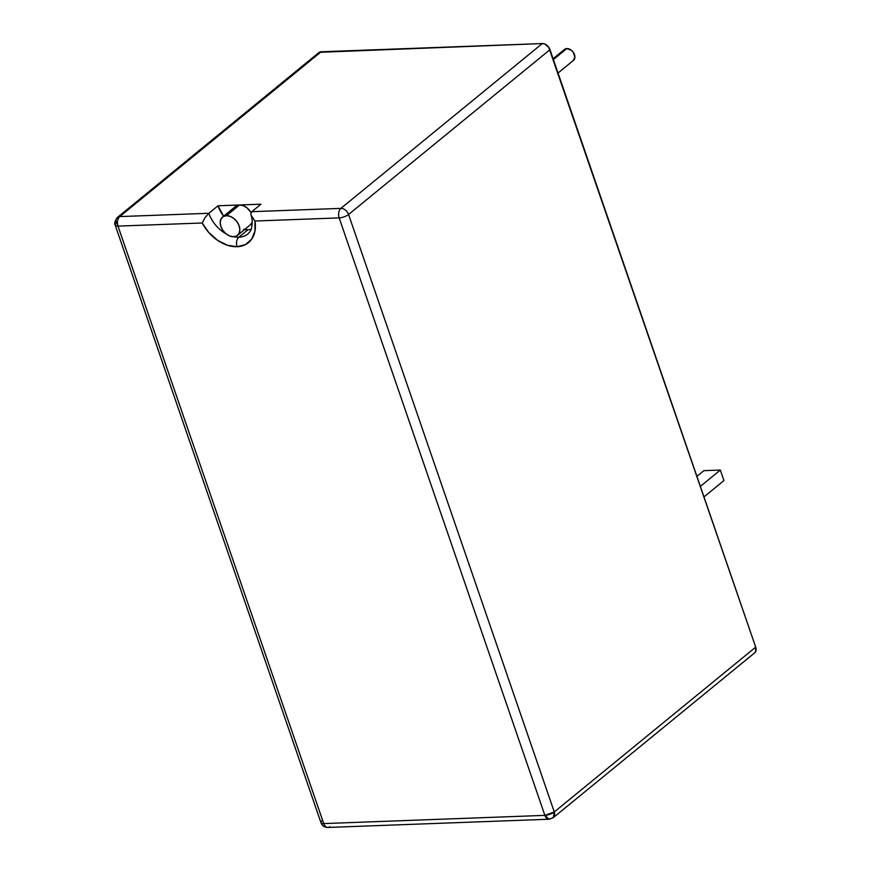 <?xml version="1.0" encoding="UTF-8"?>
<svg xmlns="http://www.w3.org/2000/svg" width="871" height="871" viewBox="0 0 871 871"><rect width="100%" height="100%" fill="white"/><g stroke="black" fill="none" stroke-linecap="round" stroke-linejoin="round"><path stroke-width="1.31" d="M236.259 205.915L239.481 204.99L260.962 204.195L251.806 211.686L260.962 204.195L239.481 204.99L243.259 205.665L247.005 207.831L251.088 212.622A11.802 8.242 -129.3 0 0 239.481 204.99L218.011 205.785L208.855 213.275A27.741 19.38 50.7 0 0 225.948 233.755A27.741 19.38 50.7 0 1 208.855 213.275L204.859 217.892L202.181 222.987A34.829 24.323 -129.3 0 0 237.086 246.722A7.088 4.486 -92.1 0 1 238.839 237.195A27.741 19.38 50.7 0 1 233.7 236.727A27.741 19.38 50.7 0 0 238.839 237.195L247.995 229.704A27.741 19.38 -129.3 0 0 251.164 229.302M226.406 215.692A11.802 8.242 50.7 0 1 238.023 223.346A11.802 8.242 50.7 0 1 237.5 235.344A11.802 8.242 50.7 0 1 233.646 236.727A11.802 8.242 50.7 0 1 222.029 229.073A11.802 8.242 50.7 0 1 222.551 217.075A11.802 8.242 50.7 0 1 226.406 215.692L239.481 204.99L226.406 215.692L223.183 216.618L221.005 219.013L220.2 222.497L220.886 226.547L222.965 230.554L226.122 233.885L229.879 236.063L233.646 236.727L236.868 235.801L239.046 233.406L239.852 229.922L239.166 225.872L237.086 221.876L233.929 218.534L230.173 216.367L226.406 215.692M237.5 235.344L250.576 224.642A11.802 8.242 -129.3 0 0 252.242 222.475L249.944 225.099M247.897 233.951A27.741 19.38 50.7 0 1 238.839 237.195A7.088 4.486 87.9 0 0 237.086 246.722L227.44 245.263L217.674 240.396L208.92 232.666L202.181 222.987L117.999 226.112L323.729 823.585L544.876 815.365L339.157 217.892L254.974 221.027L254.985 230.957L251.708 239.133L245.502 244.599L237.086 246.722A34.829 24.323 -129.3 0 0 254.974 221.027L251.077 215.311C252.47 219.187 252.568 223.673 251.36 228.746C251.186 230.02 250.031 231.762 247.897 233.951M558.017 73.022L573.51 60.349A7.088 4.943 -129.3 0 0 573.815 53.142A7.088 4.943 -129.3 0 0 566.847 48.558L553.39 59.566L566.847 48.558A7.088 4.943 -129.3 0 0 564.539 49.386L553.107 58.738M754.33 653.087L755.636 651.65L755.701 647.131L548.73 47.263L544.582 43.953L542.317 43.55L319.232 52.325M329.826 826.677A7.088 4.486 -92.1 0 1 327.91 827.45A7.088 4.486 -92.1 0 1 323.729 823.585L117.999 226.112L202.181 222.987L204.859 217.892L208.855 213.275L119.752 216.585L321.17 51.77L542.317 43.55L340.909 208.376L251.806 211.686L250.848 213.656L251.381 216.171L250.848 213.678M550.973 818.468A7.088 4.486 -92.1 0 1 549.068 819.23L553.292 817.64L554.283 811.946A7.088 4.943 50.7 0 1 553.292 817.64L754.711 652.815A7.088 4.943 -129.3 0 0 755.701 647.131L554.283 811.946L348.563 214.484L549.982 49.658L755.701 647.131L554.283 811.946L348.563 214.484L549.982 49.658A7.088 4.943 -129.3 0 0 542.317 43.55L340.909 208.376A7.088 4.943 50.7 0 1 348.563 214.484A7.088 2.373 161 0 1 339.157 217.892L544.876 815.365L323.729 823.585A7.088 2.373 161 0 1 320.953 822.681A7.088 2.373 161 0 1 322.161 820.58M563.613 50.551L566.847 48.558L571.365 50.257L573.26 52.26L574.914 57.094L573.129 60.622M703.975 496.906L723.932 480.574L703.975 496.906M703.866 470.667L696.898 476.361L703.866 470.667L720.317 470.057L700.36 486.388L720.317 470.057L723.932 480.574L720.317 470.057L703.866 470.667M222.551 217.075L235.627 206.373A11.802 8.242 -129.3 0 1 239.481 204.99L218.011 205.785L223.629 216.182A27.741 19.38 -129.3 0 1 218.011 205.785L208.855 213.275L119.752 216.585L321.17 51.77A7.088 4.943 -129.3 0 0 318.851 52.598L117.433 217.423A7.088 4.943 50.7 0 1 119.752 216.585L117.433 217.423A7.088 4.943 50.7 0 0 116.442 223.107A7.088 2.373 161 0 0 115.222 225.208L117.999 226.112A7.088 2.373 161 0 1 115.222 225.208L320.953 822.681A7.088 2.373 -19 0 0 323.729 823.585A7.088 4.486 87.9 0 0 327.91 827.45C324.469 827.396 322.15 825.806 320.953 822.681M243.64 229.389L247.995 229.704L238.839 237.195A27.741 19.38 50.7 0 0 248.104 233.776M244.599 229.541A27.741 19.38 -129.3 0 0 247.995 229.704M549.068 819.23A7.088 4.486 -92.1 0 1 544.876 815.365L549.068 819.23L327.91 827.45M554.283 811.946L544.876 815.365A7.088 2.373 -19 0 0 554.283 811.946M117.999 226.112C116.91 222.083 117.498 218.915 119.752 216.585A7.088 4.486 87.9 0 0 117.999 226.112M251.381 216.171L254.974 221.027L339.157 217.892A7.088 4.486 -92.1 0 1 340.909 208.376A7.088 4.486 87.9 0 0 339.157 217.892A7.088 2.373 -19 0 0 348.563 214.484A7.088 4.943 -129.3 0 0 340.909 208.376L251.806 211.686M115.222 225.208C114.123 223.52 114.852 220.929 117.433 217.423"/></g></svg>
